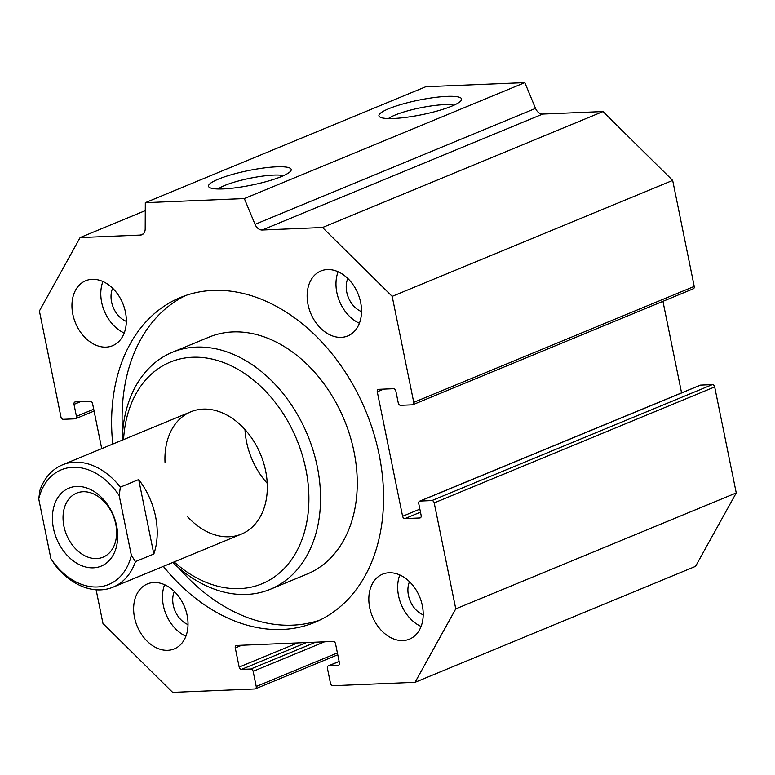 <?xml version="1.0" encoding="UTF-8"?>
<svg xmlns="http://www.w3.org/2000/svg" width="775" height="775" viewBox="0 0 775 775"><rect width="100%" height="100%" fill="white"/><g stroke="black" fill="none" stroke-linecap="round" stroke-linejoin="round"><path stroke-width="1.16" d="M319.91 620.068A175.78 127.933 67.5 0 1 178.599 567.755M122.605 432.314A175.78 127.933 67.5 0 1 185.738 295.488M112.772 444.065A175.78 127.933 67.5 0 1 180.43 297.493A175.78 127.933 67.5 0 1 379.101 454.489A175.78 127.933 67.5 0 1 314.737 622.393A175.78 127.933 67.5 0 1 163.331 566.38M172.786 562.476A128.214 93.31 -112.5 0 0 270.349 589.271L307.045 574.101A128.214 93.31 -112.5 0 0 354.001 451.631A128.214 93.31 -112.5 0 0 232.907 331.933A128.214 93.31 -112.5 0 0 209.085 337.115L172.379 352.286A128.214 93.31 -112.5 0 0 122.227 440.161M270.349 589.271A128.214 93.31 -112.5 0 0 313.226 450.798A128.214 93.31 -112.5 0 0 196.201 347.113A128.214 93.31 -112.5 0 0 172.379 352.286M174.123 561.923A119.941 87.294 -112.5 0 0 308.373 510.57A119.941 87.294 -112.5 0 0 192.588 357.256A119.941 87.294 -112.5 0 0 123.564 439.609M187.366 516.479A66.175 48.166 -112.5 0 0 241.403 534.111A66.175 48.166 -112.5 0 0 263.539 462.636A66.175 48.166 -112.5 0 0 203.137 409.113A66.175 48.166 -112.5 0 0 190.844 411.796A66.175 48.166 -112.5 0 0 165.027 462.433M244.987 429.534A66.175 48.166 -112.5 0 0 267.21 483.309M421.077 626.452A35.156 25.585 67.5 0 1 399.793 574.953M422.317 605.575A35.156 25.585 67.5 0 1 409.442 639.152A35.156 25.585 67.5 0 1 372.368 616.435A35.156 25.585 67.5 0 1 382.588 574.178A35.156 25.585 67.5 0 1 422.317 605.575M409.51 581.696A21.923 15.955 -112.5 0 0 423.208 614.817M124.203 333.017A35.156 25.585 67.5 0 1 102.92 281.519M125.453 312.131A35.156 25.585 67.5 0 1 112.578 345.718A35.156 25.585 67.5 0 1 75.504 323.001A35.156 25.585 67.5 0 1 85.715 280.734A35.156 25.585 67.5 0 1 125.453 312.131M112.646 288.252A21.923 15.955 -112.5 0 0 126.335 321.373M359.397 323.252A35.156 25.585 67.5 0 1 338.103 271.754M360.637 302.376A35.156 25.585 67.5 0 1 347.762 335.953A35.156 25.585 67.5 0 1 310.688 313.236A35.156 25.585 67.5 0 1 320.898 270.979A35.156 25.585 67.5 0 1 360.637 302.376M347.83 278.496A21.923 15.955 -112.5 0 0 361.518 311.618M185.893 636.217A35.156 25.585 67.5 0 1 164.6 584.718M187.133 615.331A35.156 25.585 67.5 0 1 174.259 648.917A35.156 25.585 67.5 0 1 137.185 626.2A35.156 25.585 67.5 0 1 147.405 583.933A35.156 25.585 67.5 0 1 187.133 615.331M174.327 591.461A21.923 15.955 -112.5 0 0 188.025 624.572M388.701 108.742A42.189 7.44 168.5 0 1 437.265 97.175A42.189 7.44 168.5 0 1 461.202 100.469A42.189 7.44 168.5 0 1 421.745 114.729A42.189 7.44 168.5 0 1 379.857 117.015A42.189 7.44 168.5 0 1 388.701 108.742M453.869 105.245A35.427 6.248 -11.5 0 0 395.085 115.058A35.427 6.248 -11.5 0 0 388.469 118.546M218.308 179.18A42.189 7.44 168.5 0 1 266.871 167.613A42.189 7.44 168.5 0 1 290.809 170.907A42.189 7.44 168.5 0 1 251.352 185.167A42.189 7.44 168.5 0 1 209.463 187.453A42.189 7.44 168.5 0 1 218.308 179.18M283.476 175.683A35.427 6.248 -11.5 0 0 224.692 185.496A35.427 6.248 -11.5 0 0 218.085 188.984M101.728 448.628L92.574 403.62A2.48 1.802 -112.5 0 0 90.229 401.305L75.369 401.915A2.48 1.802 -112.5 0 0 74.913 402.022A2.48 1.802 -112.5 0 0 74.003 404.385L76.434 416.359A2.48 1.802 67.5 0 1 75.533 418.723A2.48 1.802 67.5 0 1 75.068 418.829L63.308 419.314A2.48 1.802 67.5 0 1 60.963 416.998L39.399 311.007L80.116 237.576L140.42 235.077A8.273 6.016 -112.5 0 0 141.961 234.738A8.273 6.016 -112.5 0 0 145.196 228.906L145.312 202.682L244.338 198.574L255.033 224.353A8.273 6.016 -112.5 0 0 262.212 230.02L322.516 227.511L392.179 296.37L413.743 402.361A2.48 1.802 67.5 0 1 412.833 404.724A2.48 1.802 67.5 0 1 412.368 404.831L400.617 405.315A2.48 1.802 67.5 0 1 398.272 403L395.831 391.026A2.48 1.802 -112.5 0 0 393.487 388.711L378.636 389.331A2.48 1.802 -112.5 0 0 378.171 389.428A2.48 1.802 -112.5 0 0 377.27 391.801L402.593 516.276A2.48 1.802 -112.5 0 0 404.938 518.591L419.788 517.971A2.48 1.802 -112.5 0 0 420.253 517.874A2.48 1.802 -112.5 0 0 421.154 515.501L418.723 503.537A2.48 1.802 67.5 0 1 419.633 501.163A2.48 1.802 67.5 0 1 420.089 501.067L431.849 500.573A2.48 1.802 67.5 0 1 434.194 502.888L455.758 608.879L415.051 682.32L332.833 685.73A2.48 1.802 67.5 0 1 330.489 683.414L327.408 668.253A2.48 1.802 67.5 0 1 328.319 665.88A2.48 1.802 67.5 0 1 328.774 665.783L338.065 665.396A2.48 1.802 -112.5 0 0 338.52 665.299A2.48 1.802 -112.5 0 0 339.431 662.925L335.536 643.773A2.48 1.802 -112.5 0 0 333.192 641.458L236.646 645.468A2.48 1.802 -112.5 0 0 236.181 645.565A2.48 1.802 -112.5 0 0 235.271 647.939L239.165 667.081A2.48 1.802 -112.5 0 0 241.509 669.406L250.8 669.019A2.48 1.802 67.5 0 1 253.144 671.334L256.225 686.495A2.48 1.802 67.5 0 1 255.314 688.868A2.48 1.802 67.5 0 1 254.859 688.965L172.641 692.375L102.978 623.517L96.119 589.804M681.564 392.886L662.945 301.339M455.758 608.879L736.25 492.929L714.686 386.938A2.48 1.802 -112.5 0 0 712.341 384.623L700.581 385.117A2.48 1.802 -112.5 0 0 700.125 385.214L419.633 501.163M692.86 288.881A2.48 1.802 -112.5 0 0 693.325 288.775A2.48 1.802 -112.5 0 0 694.235 286.411L672.671 180.42L603.008 111.561L542.703 114.07A8.273 6.016 67.5 0 1 535.515 108.403L524.83 82.625L425.804 86.732L145.312 202.682M392.179 296.37L672.671 180.42M244.338 198.574L524.83 82.625M80.116 237.576L145.274 210.635M415.051 682.32L695.543 566.36L736.25 492.929M322.516 227.511L603.008 111.561M138.686 479.58A66.175 48.166 67.5 0 1 153.828 554.009L135.47 561.594L131.353 555.317L119.205 495.603L120.328 487.165L138.686 479.58L153.828 554.009M120.328 487.165A66.175 48.166 -112.5 0 0 62.397 464.893A66.175 48.166 -112.5 0 0 39.874 490.507L38.75 498.945L50.898 558.659L55.015 564.927A66.175 48.166 -112.5 0 0 112.956 587.208A66.175 48.166 -112.5 0 0 135.47 561.594M38.75 498.945A62.039 45.153 67.5 0 1 72.879 467.286A62.039 45.153 67.5 0 1 119.205 495.603M131.353 555.317A62.039 45.153 67.5 0 1 97.224 586.975A62.039 45.153 67.5 0 1 50.898 558.659M76.773 486.438A42.189 30.7 67.5 0 1 116.531 546.346A42.189 30.7 67.5 0 1 61.855 548.613A42.189 30.7 67.5 0 1 76.773 486.438M83.032 491.738A34.642 25.217 67.5 0 1 114.652 519.754A34.642 25.217 67.5 0 1 103.065 557.167A34.642 25.217 67.5 0 1 66.534 534.789A34.642 25.217 67.5 0 1 76.599 493.142A34.642 25.217 67.5 0 1 83.032 491.738M377.27 391.801L383.761 389.118M419.866 509.136L402.593 516.276M404.938 518.591L420.476 512.168M420.651 517.623L419.788 517.971M420.089 501.067L700.581 385.117M712.341 384.623L431.849 500.573M434.194 502.888L714.686 386.938M328.774 665.783L339.14 661.492M338.917 665.037L338.065 665.396M235.271 647.939L241.761 645.255M297.59 642.94L239.165 667.081M241.509 669.406L306.425 642.572M315.706 642.184L250.8 669.019M253.144 671.334L324.541 641.816M337.396 652.938L256.225 686.495M74.003 404.385L80.493 401.702M93.707 409.219L76.434 416.359M694.235 286.411L413.743 402.361M140.42 235.077L143.278 233.885M262.212 230.02L542.703 114.07M255.033 224.353L535.515 108.403M328.319 665.88L339.121 661.414M255.314 688.868L337.774 654.778M75.533 418.723L94.085 411.06M412.833 404.724L693.325 288.775M112.956 587.208L241.403 534.111M62.397 464.893L190.844 411.796"/></g></svg>
